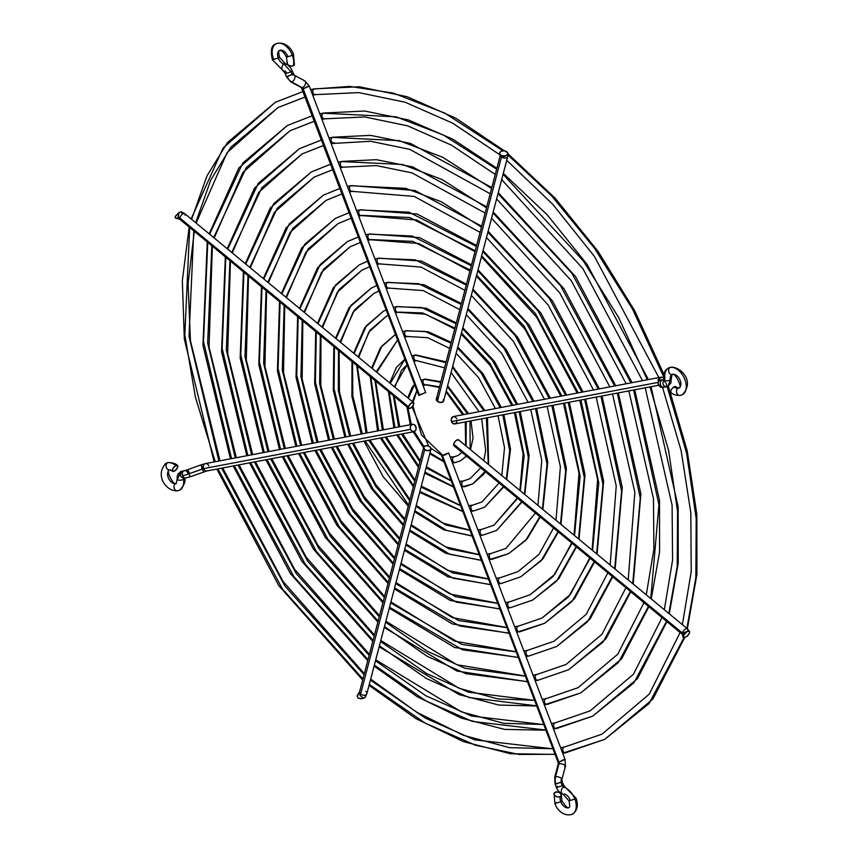 <?xml version="1.0" encoding="UTF-8"?>
<svg xmlns="http://www.w3.org/2000/svg" width="858" height="858" viewBox="0 0 858 858"><rect width="100%" height="100%" fill="white"/><g stroke="black" fill="none" stroke-linecap="round" stroke-linejoin="round"><path stroke-width="1.29" d="M312.72 95.131L316.066 94.455A2.939 2.274 -100.7 0 1 315.562 94.627A2.939 2.274 -100.7 0 1 312.88 92.471A2.939 2.274 -100.7 0 1 314.007 89.017L310.65 89.693L314.007 89.017A2.939 2.274 79.3 0 0 312.88 92.471A2.939 2.274 79.3 0 0 315.562 94.627L312.741 95.195M303.292 91.463L275.343 102.284L303.292 91.463M562.698 753.217L604.751 739.36L566.087 752.616A2.939 2.274 -100.7 0 1 565.572 752.788A2.939 2.274 -100.7 0 1 562.891 750.632A2.939 2.274 -100.7 0 1 564.017 747.179L560.639 747.779L564.017 747.179A2.939 2.274 79.3 0 0 562.891 750.632A2.939 2.274 79.3 0 0 565.572 752.788L604.751 739.36L649.034 703.56L684.158 637.601M553.002 748.841L474.764 739.864L425.182 718.028L370.431 680.062L425.182 718.028L474.764 739.864L553.002 748.841M364.071 674.656L284.963 586.111L221.632 468.157L284.963 586.111L364.071 674.656M218.897 461.025L189.028 336.336L193.769 230.856L189.028 336.336L218.897 461.025M195.667 222.672L210.8 179.933L230.877 147.168L278.035 107.507L230.877 147.168L210.8 179.933L195.667 222.672M666.087 383.194L686.4 451.941L696.203 517.9L695.892 577.509L686.893 628.378L695.827 578.195L696.321 519.487L686.958 454.493L667.352 386.636M663.674 376.759L632.711 309.416L594.412 248.134L551.705 195.978L507.561 154.569L551.705 195.978L594.412 248.134L632.711 309.416L663.674 376.759M502.713 150.676L444.809 113.127L393.264 93.082L349.667 86.411L314.007 89.017L349.667 86.411L393.264 93.082L444.809 113.127L502.713 150.676M560.606 747.693L564.5 747.007A2.939 2.274 79.3 0 0 564.017 747.179A2.939 2.274 -100.7 0 1 564.521 747.007L602.048 734.137L564.017 747.179L602.048 734.137L649.227 694.165L680.115 632.528M684.384 636.904L649.206 703.345L604.751 739.36L652.938 698.98L684.716 637.494M310.628 89.629L314.489 88.846A2.939 2.274 79.3 0 0 314.007 89.017A2.939 2.274 -100.7 0 1 314.511 88.846L359.395 86.755L407.089 96.686L455.888 118.243L504.075 150.622M555.072 754.289L518.918 754.439L475.482 745.227L425.021 723.037L369.294 684.405M362.934 679L282.411 588.91L217.953 468.854M215.219 461.722L195.42 397.243L184.824 334.813L189.693 227.488M191.602 219.316L206.993 175.89L227.402 142.6L275.343 102.284L223.091 148.059L191.119 218.919M305.351 96.911L278.035 107.507L227.134 152.52L196.15 223.069M321.911 119.326L325.257 118.64A2.939 2.274 -100.7 0 1 324.753 118.812A2.939 2.274 -100.7 0 1 322.072 116.656A2.939 2.274 -100.7 0 1 323.187 113.202L319.841 113.878L323.187 113.202A2.939 2.274 79.3 0 0 322.072 116.656A2.939 2.274 79.3 0 0 324.753 118.812L321.932 119.38M312.484 115.68L287.344 125.504L312.484 115.68L287.344 125.504L238.824 168.018L209.17 233.826M553.517 729.032L592.739 716.14L556.896 728.431A2.939 2.274 -100.7 0 1 556.381 728.603A2.939 2.274 -100.7 0 1 553.7 726.447A2.939 2.274 -100.7 0 1 554.826 722.994L551.447 723.594L554.826 722.994A2.939 2.274 79.3 0 0 553.7 726.447A2.939 2.274 79.3 0 0 556.381 728.603M543.8 724.624L471.546 716.012L425.868 695.774L375.493 660.767L425.868 695.774L471.546 716.012L543.8 724.624M369.144 655.351L296.31 573.659L237.977 465.057L296.31 573.659L369.144 655.351M235.242 457.925L207.679 343.093L211.829 245.774L207.679 343.093L235.242 457.925M213.717 237.58L246.332 167.514L290.047 130.727L246.332 167.514L213.717 237.58M553.549 729.118L592.739 716.14L633.923 682.796L666.527 621.31L633.923 682.796L592.739 716.14L637.451 678.667L666.934 621.642M668.843 613.47L677.209 566.473L677.573 511.422L668.618 450.471L649.967 386.904L668.618 450.471L677.573 511.422L677.209 566.473L668.843 613.47M647.286 379.772L618.672 317.557L583.301 260.907L503.067 174.324L583.301 260.907L618.672 317.557L647.286 379.772M496.643 169.176L443.425 135.028L396.074 116.817L323.187 113.202L396.074 116.817L443.425 135.028L496.643 169.176M551.415 723.509L555.308 722.822L590.036 710.917L554.826 722.994L590.036 710.917L633.494 674.195L662.044 617.599M319.82 113.824L323.68 113.031A2.939 2.274 79.3 0 0 323.187 113.202A2.939 2.274 -100.7 0 1 323.702 113.031L364.693 111.036L408.236 119.873L452.81 139.178L496.879 168.254M545.87 730.072L472.275 721.385L425.718 700.782L374.345 665.111M367.996 659.695L293.758 576.458L234.298 465.755M231.563 458.622L203.485 341.581L207.765 242.417M209.652 234.223L242.857 162.945L287.344 125.504M314.554 121.128L290.047 130.727L242.868 172.479L214.2 237.988M331.091 143.511L334.448 142.836A2.939 2.274 -100.7 0 1 333.934 143.007A2.939 2.274 -100.7 0 1 331.252 140.841A2.939 2.274 -100.7 0 1 332.378 137.387L329.032 138.074L332.378 137.387A2.939 2.274 79.3 0 0 331.252 140.841A2.939 2.274 79.3 0 0 333.934 143.007M321.686 139.908L299.345 148.724L321.686 139.908M544.326 704.847L580.737 692.921L547.704 704.246A2.939 2.274 -100.7 0 1 547.2 704.418A2.939 2.274 -100.7 0 1 544.519 702.262A2.939 2.274 -100.7 0 1 545.645 698.809L542.256 699.399L545.645 698.809A2.939 2.274 79.3 0 0 544.519 702.262A2.939 2.274 79.3 0 0 547.2 704.418M534.598 700.396L468.339 692.159L426.565 673.519L380.544 641.473L426.565 673.519L468.339 692.159L534.598 700.396M374.206 636.046L307.668 561.207L254.333 461.958L307.668 561.207L374.206 636.046M251.587 454.826L226.33 349.86L229.912 260.703L226.33 349.86L251.587 454.826M231.767 252.499L261.776 187.859L302.048 153.947L261.776 187.859L231.767 252.499M544.358 704.922L580.737 692.921L618.468 662.451L648.455 606.381L618.468 662.451L580.737 692.921L621.707 658.697L648.862 606.713M650.782 598.562L658.923 504.665L633.622 390.015L658.923 504.665L650.782 598.562M630.952 382.872L571.943 273.359L498.005 193.618L571.943 273.359L630.952 382.872M491.58 188.492L442.739 157.282L399.281 140.658L332.378 137.387L399.281 140.658L442.739 157.282L491.58 188.492M542.224 699.313L546.128 698.637L578.035 687.698L545.645 698.809L578.035 687.698L617.749 654.225L643.972 602.681M536.668 705.855L469.069 697.533L426.415 678.528L379.408 645.817M373.058 640.39L305.116 564.006L250.654 462.655M247.908 455.523L222.136 348.337L225.836 257.346M227.713 249.142L258.301 183.29L299.345 148.724L254.569 187.988L227.231 248.745M323.756 145.356L302.048 153.947L258.612 192.449L232.261 252.896M340.283 167.707L343.629 167.02A2.939 2.274 -100.7 0 1 343.125 167.192A2.939 2.274 -100.7 0 1 340.444 165.026A2.939 2.274 -100.7 0 1 341.57 161.572L338.213 162.259L341.57 161.572A2.939 2.274 79.3 0 0 340.444 165.026A2.939 2.274 79.3 0 0 343.125 167.192L340.304 167.76M330.888 164.135L311.357 171.932L330.888 164.135M535.135 680.651L538.524 680.062A2.939 2.274 -100.7 0 1 538.009 680.233A2.939 2.274 -100.7 0 1 535.328 678.067A2.939 2.274 -100.7 0 1 536.454 674.624L533.065 675.214L536.454 674.624A2.939 2.274 79.3 0 0 535.328 678.067A2.939 2.274 79.3 0 0 538.009 680.233L568.725 669.701L603.013 642.106L630.373 591.452L603.013 642.106L568.725 669.701L538.524 680.062L568.725 669.701L605.962 638.738L630.78 591.784M525.396 676.168L465.133 668.307L427.263 651.265L385.607 622.179L427.263 651.265L465.133 668.307L525.396 676.168M379.268 616.741L319.015 548.755L270.678 458.858L319.015 548.755L379.268 616.741M267.932 451.726L244.98 356.617L247.983 275.632L244.98 356.617L267.932 451.726M249.828 267.406L277.231 208.215L314.06 177.166L277.231 208.215L249.828 267.406M632.732 583.644L640.272 497.897L617.277 393.114L640.272 497.897L632.732 583.644M614.607 385.971L560.596 285.811L492.942 212.913L560.596 285.811L614.607 385.971M486.518 207.797L442.052 179.537L402.499 164.489L341.57 161.572L402.499 164.489L442.052 179.537L486.518 207.797M533.033 675.117L536.936 674.452A2.939 2.274 79.3 0 0 536.454 674.624A2.939 2.274 -100.7 0 1 536.958 674.452L566.033 664.478L536.454 674.624L566.033 664.478L602.005 634.255L625.9 587.751M338.202 162.205L342.052 161.411A2.939 2.274 79.3 0 0 341.57 161.572A2.939 2.274 -100.7 0 1 342.074 161.401L376.34 159.685L412.698 166.945L486.754 206.875M527.466 681.627L465.851 673.68L427.102 656.273L384.47 626.522M378.131 621.085L316.463 551.565L266.999 459.556M264.253 452.423L240.787 355.094L243.919 272.276M245.763 264.049L273.756 203.636L311.357 171.932L270.302 207.947L245.281 263.653M332.958 169.584L314.06 177.166L274.346 212.409L250.311 267.814M349.474 191.892L352.82 191.205A2.939 2.274 -100.7 0 1 352.306 191.377A2.939 2.274 -100.7 0 1 349.624 189.21A2.939 2.274 -100.7 0 1 350.75 185.757L347.404 186.454L350.75 185.757A2.939 2.274 79.3 0 0 349.624 189.21A2.939 2.274 79.3 0 0 352.306 191.377L349.496 191.956M340.1 188.374L323.359 195.152L340.1 188.374M525.943 656.467L529.332 655.877A2.939 2.274 -100.7 0 1 528.828 656.048A2.939 2.274 -100.7 0 1 526.147 653.882A2.939 2.274 -100.7 0 1 527.262 650.439L523.884 651.018L527.262 650.439A2.939 2.274 79.3 0 0 526.147 653.882A2.939 2.274 79.3 0 0 528.828 656.048L556.724 646.482L587.558 621.75L612.29 576.512L587.558 621.75L556.724 646.482L529.332 655.877L556.724 646.482L590.218 618.757L612.687 576.844M516.184 651.93L461.926 644.455L390.669 602.884L461.926 644.455L516.184 651.93M384.33 597.425L330.373 536.314L287.022 455.759L330.373 536.314L384.33 597.425M284.266 448.627L263.642 363.374L266.066 290.572L263.642 363.374L284.266 448.627M267.878 282.314L292.675 228.56L326.061 200.386L292.675 228.56L267.878 282.314M614.682 568.736L621.621 491.141L600.932 396.214L621.621 491.141L614.682 568.736M598.262 389.071L549.249 298.262L487.88 232.207L549.249 298.262L598.262 389.071M481.445 227.102L441.355 201.802L405.716 188.331L350.75 185.757L405.716 188.331L441.355 201.802L481.445 227.102M523.841 650.932L527.756 650.267A2.939 2.274 79.3 0 0 527.262 650.439A2.939 2.274 -100.7 0 1 527.777 650.257L554.021 641.258L527.262 650.439L554.021 641.258L586.261 614.285L607.829 572.822M347.383 186.401L351.233 185.596A2.939 2.274 79.3 0 0 350.75 185.757A2.939 2.274 -100.7 0 1 351.265 185.585L414.929 190.476L481.692 226.19M518.264 657.389L462.644 649.817L389.532 607.228M383.194 601.769L327.82 539.114L283.344 456.456M280.598 449.324L259.438 361.851L262.001 287.205M263.814 278.957L289.2 223.981L323.359 195.152L286.046 227.917L263.331 278.56M342.17 193.822L326.061 200.386L290.09 232.368L268.372 282.722M475.246 250.772L409.652 217.535L362.012 215.39A2.939 2.274 -100.7 0 1 361.497 215.562A2.939 2.274 -100.7 0 1 358.816 213.395A2.939 2.274 -100.7 0 1 359.942 209.942L356.596 210.639L359.942 209.942A2.939 2.274 79.3 0 0 358.816 213.395A2.939 2.274 79.3 0 0 361.497 215.562M349.313 212.623L335.371 218.372L349.313 212.623L335.371 218.372L301.78 247.876L281.392 293.479M516.763 632.271L544.723 623.262L520.141 631.692A2.939 2.274 -100.7 0 1 519.637 631.863A2.939 2.274 -100.7 0 1 516.956 629.697A2.939 2.274 -100.7 0 1 518.082 626.243L514.693 626.823L518.082 626.243A2.939 2.274 79.3 0 0 516.956 629.697A2.939 2.274 79.3 0 0 519.637 631.863M506.971 627.681L458.719 620.591L395.731 583.59L458.719 620.591L506.971 627.681M389.393 578.11L341.731 523.863L303.367 452.659L341.731 523.863L389.393 578.11M300.611 445.527L282.293 370.13L284.159 305.512L282.293 370.13L300.611 445.527M285.939 297.233L308.129 248.906L338.063 223.606L308.129 248.906L285.939 297.233M516.795 632.357L544.723 623.262L572.104 601.404L594.208 561.572L572.104 601.404L544.723 623.262L574.463 598.787L594.594 561.893M596.621 553.828L602.97 484.373L584.588 399.313L602.97 484.373L596.621 553.828M581.917 392.17L537.902 310.714L482.818 251.501L537.902 310.714L581.917 392.17M476.383 246.418L408.923 212.173L359.942 209.942L408.923 212.173L476.383 246.418M589.746 557.893L570.527 594.304L542.02 618.039L518.082 626.243L542.02 618.039L568.629 596.825L590.132 558.215M592.556 550.471L598.777 482.85L580.909 400.01M578.238 392.867L535.338 313.524L481.681 255.845M509.051 633.14L459.448 625.954L394.594 587.934M388.256 582.464L339.178 526.662L299.689 453.356M296.932 446.224L278.099 368.608L280.083 302.145M281.874 293.876L304.654 244.326L335.371 218.372M362.012 215.39L358.665 216.087M338.063 223.606L351.394 218.104L338.063 223.606L305.834 252.338L286.433 297.64M470.173 270.088L412.859 241.377L371.192 239.575A2.939 2.274 -100.7 0 1 370.688 239.747A2.939 2.274 -100.7 0 1 368.007 237.58A2.939 2.274 -100.7 0 1 369.122 234.137L365.787 234.835L369.122 234.137A2.939 2.274 79.3 0 0 368.007 237.58A2.939 2.274 79.3 0 0 370.688 239.747L367.878 240.337M358.526 236.883L347.372 241.591L358.526 236.883L347.372 241.591L317.524 267.846L299.442 308.387M507.571 608.075L510.96 607.507A2.939 2.274 -100.7 0 1 510.446 607.678A2.939 2.274 -100.7 0 1 507.764 605.512A2.939 2.274 -100.7 0 1 508.891 602.059L505.501 602.627L508.891 602.059A2.939 2.274 79.3 0 0 507.764 605.512A2.939 2.274 79.3 0 0 510.446 607.678L532.711 600.042L556.649 581.048L576.104 546.632L556.649 581.048L532.711 600.042L510.96 607.507L532.711 600.042L558.708 578.818L576.479 546.943M497.758 603.41L455.523 596.718L400.793 564.296L455.523 596.718L497.758 603.41M394.466 558.794L353.088 511.411L319.723 449.549L353.088 511.411L394.466 558.794M316.956 442.428L300.954 376.887L302.252 320.452L300.954 376.887L316.956 442.428M303.989 312.14L323.573 269.251L350.075 246.814L323.573 269.251L303.989 312.14M578.56 538.91L584.319 477.616L568.232 402.413L584.319 477.616L578.56 538.91M565.572 395.27L526.544 323.166L477.767 270.796L526.544 323.166L565.572 395.27M471.321 265.744L412.14 236.014L369.122 234.137L412.14 236.014L471.321 265.744M571.653 542.953L554.783 574.334L530.008 594.819L508.891 602.059L530.008 594.819L553.163 576.469L572.039 543.264M505.459 602.541L509.373 601.898A2.939 2.274 79.3 0 0 508.891 602.059A2.939 2.274 -100.7 0 1 509.395 601.887L530.008 594.819M574.506 535.553L580.126 476.093L564.553 403.11M561.893 395.967L523.991 325.976L476.619 275.139M365.765 234.781L369.616 233.966A2.939 2.274 79.3 0 0 369.122 234.137A2.939 2.274 -100.7 0 1 369.637 233.955L419.39 237.559L471.557 264.843M499.828 608.869L456.241 602.091L399.646 568.639M393.318 563.138L350.525 514.221L316.044 450.246M313.277 443.125L296.761 375.364L298.187 317.095M299.935 308.783L320.098 264.672L347.372 241.591M371.192 239.575L367.857 240.283M360.607 242.353L350.075 246.814L321.568 272.297L304.493 312.559M380.384 263.76A2.939 2.274 -100.7 0 1 379.869 263.932A2.939 2.274 -100.7 0 1 377.188 261.765A2.939 2.274 -100.7 0 1 378.314 258.322L374.978 259.03L378.314 258.322A2.939 2.274 79.3 0 0 377.188 261.765A2.939 2.274 79.3 0 0 379.869 263.932L377.07 264.532M367.75 261.175L359.373 264.811L367.75 261.175L359.373 264.811L333.258 287.805L317.492 323.294M498.38 583.88L501.769 583.322A2.939 2.274 -100.7 0 1 501.265 583.494A2.939 2.274 -100.7 0 1 498.584 581.327A2.939 2.274 -100.7 0 1 499.699 577.874L496.31 578.431L499.699 577.874A2.939 2.274 79.3 0 0 498.584 581.327A2.939 2.274 79.3 0 0 501.265 583.494L520.709 576.823L541.183 560.692L558 531.67L541.183 560.692L520.709 576.823L501.769 583.322L520.709 576.823L542.953 558.837L558.354 531.971M488.524 579.107L452.327 572.833L405.845 545.002L452.327 572.833L488.524 579.107M399.528 539.457L364.435 498.97L336.068 446.45L364.435 498.97L399.528 539.457M333.301 439.328L319.616 383.644L320.366 335.414L319.616 383.644L333.301 439.328M322.05 327.059L339.028 289.596L362.076 270.034L339.028 289.596L322.05 327.059M560.51 524.002L565.658 470.849L551.876 405.512L565.658 470.849L560.51 524.002M549.227 398.369L515.197 335.617L472.704 290.09L515.197 335.617L549.227 398.369M466.248 285.071L415.347 259.856L378.314 258.322L415.347 259.856L466.248 285.071M496.267 578.335L500.193 577.713A2.939 2.274 79.3 0 0 499.699 577.874A2.939 2.274 -100.7 0 1 500.214 577.702L518.007 571.6L499.699 577.874L518.007 571.6L539.028 554.354L553.549 528.002M374.957 258.987L378.796 258.151A2.939 2.274 79.3 0 0 378.314 258.322A2.939 2.274 -100.7 0 1 378.828 258.151L421.621 261.1L466.484 284.18M490.604 584.577L453.045 578.206L404.708 549.335M398.391 543.811L361.883 501.769L332.389 447.147M329.622 440.025L315.422 382.121L316.291 332.046M317.986 323.702L335.553 285.017L359.373 264.811M389.564 287.945A2.939 2.274 -100.7 0 1 389.06 288.116A2.939 2.274 -100.7 0 1 386.379 285.961A2.939 2.274 -100.7 0 1 387.505 282.507L384.169 283.237L387.505 282.507A2.939 2.274 79.3 0 0 386.379 285.961A2.939 2.274 79.3 0 0 389.06 288.116M376.994 285.5L371.385 288.031L376.994 285.5L371.385 288.031L348.991 307.775L335.553 338.202M489.189 559.684L508.697 553.603L492.578 559.137A2.939 2.274 -100.7 0 1 492.074 559.309A2.939 2.274 -100.7 0 1 489.392 557.142A2.939 2.274 -100.7 0 1 490.519 553.689L487.119 554.236L490.519 553.689A2.939 2.274 79.3 0 0 489.392 557.142A2.939 2.274 79.3 0 0 492.074 559.309M479.279 554.772L449.131 548.938L410.907 525.707L449.131 548.938L479.279 554.772M404.611 520.12L375.804 486.529L352.424 443.35L375.804 486.529L404.611 520.12M349.646 436.229L338.288 390.401L338.502 350.396L338.288 390.401L349.646 436.229M340.111 341.967L354.472 309.942L374.088 293.254L354.472 309.942L340.111 341.967M489.221 559.781L508.697 553.603L525.718 540.336L539.864 516.698L525.718 540.336L508.697 553.603L527.187 538.856L540.208 516.977M542.449 509.084L547.007 464.081L535.531 408.623L547.007 464.081L542.449 509.084M532.882 401.469L503.85 348.069L467.642 309.384L503.85 348.069L532.882 401.469M461.175 304.408L418.565 283.698L387.505 282.507L418.565 283.698L461.175 304.408M487.076 554.129L491.001 553.517L505.995 548.38L490.519 553.689L505.995 548.38L535.435 513.041M481.359 560.253L449.849 554.322L409.77 530.04M403.464 524.474L373.241 489.328L348.745 444.047M345.967 436.926L334.084 388.878L334.427 347.018M336.046 338.62L350.997 305.362L371.385 288.031M454.954 328.131L422.501 312.913L398.756 312.13A2.939 2.274 -100.7 0 1 398.251 312.301A2.939 2.274 -100.7 0 1 395.57 310.146A2.939 2.274 -100.7 0 1 396.686 306.692L393.361 307.443L396.686 306.692A2.939 2.274 79.3 0 0 395.57 310.146A2.939 2.274 79.3 0 0 398.251 312.301L395.452 312.923M386.261 309.888L383.387 311.25L386.261 309.888L383.387 311.25L364.736 327.735L353.603 353.121M479.987 535.478L483.397 534.942A2.939 2.274 -100.7 0 1 482.882 535.113A2.939 2.274 -100.7 0 1 480.201 532.957A2.939 2.274 -100.7 0 1 481.327 529.504L477.917 530.029L481.327 529.504A2.939 2.274 79.3 0 0 480.201 532.957A2.939 2.274 79.3 0 0 482.882 535.113L496.696 530.383L521.707 501.694L496.696 530.383L483.397 534.942L496.696 530.383L522.018 501.962M470.012 530.373L445.946 525.021L415.969 506.402L445.946 525.021L470.012 530.373M409.684 500.75L368.79 440.251L409.684 500.75M365.991 433.129L356.681 365.401L365.991 433.129M358.172 356.885L369.927 330.287L386.089 316.473L369.927 330.287L358.172 356.885M524.388 494.165L528.346 457.314L519.165 411.722L528.346 457.314L524.388 494.165M516.537 404.568L492.492 360.521L462.58 328.678L492.492 360.521L516.537 404.568M456.102 323.766L421.771 307.55L396.686 306.692L421.771 307.55L456.102 323.766M517.288 498.048L493.994 525.16L481.327 529.504L493.994 525.16L517.61 498.316M477.874 529.912L481.81 529.332A2.939 2.274 79.3 0 0 481.327 529.504A2.939 2.274 -100.7 0 1 481.842 529.332L493.994 525.16M520.323 490.808L524.141 455.791L515.486 412.419M512.859 405.266L489.939 363.331L461.443 333.022M393.35 307.4L397.179 306.521A2.939 2.274 79.3 0 0 396.686 306.692A2.939 2.274 -100.7 0 1 397.2 306.521L426.072 308.204L456.327 322.919M472.104 535.864L446.664 530.405L414.832 510.746M408.537 505.105L365.111 440.948M362.312 433.826L352.756 395.624L352.584 362.022M354.107 353.528L366.452 325.708L383.387 311.25M407.947 336.315A2.939 2.274 -100.7 0 1 407.432 336.486A2.939 2.274 -100.7 0 1 404.751 334.33A2.939 2.274 -100.7 0 1 405.877 330.877L402.563 331.649L405.877 330.877A2.939 2.274 79.3 0 0 404.751 334.33A2.939 2.274 79.3 0 0 407.432 336.486L404.644 337.14M395.559 334.384L380.469 347.704L371.664 368.028M470.795 511.261L474.206 510.757A2.939 2.274 -100.7 0 1 473.702 510.928A2.939 2.274 -100.7 0 1 471.021 508.773A2.939 2.274 -100.7 0 1 472.136 505.319L468.725 505.812L472.136 505.319A2.939 2.274 79.3 0 0 471.021 508.773A2.939 2.274 79.3 0 0 473.702 510.928L484.684 507.164L503.485 486.647L484.684 507.164L474.206 510.757L484.684 507.164L503.764 486.883M460.692 505.834L421.031 487.108L460.692 505.834M414.779 481.338L385.156 437.14L414.779 481.338M382.336 430.03L374.925 380.469L382.336 430.03M376.244 371.814L397.662 339.918L376.244 371.814M506.327 479.247L509.673 450.547L502.799 414.822L509.673 450.547L506.327 479.247M500.193 407.668L481.145 372.983L457.518 347.983L481.145 372.983L500.193 407.668M451.008 343.168L424.978 331.402L405.877 330.877L424.978 331.402L451.008 343.168M468.672 505.684L472.629 505.147A2.939 2.274 79.3 0 0 472.136 505.319A2.939 2.274 -100.7 0 1 472.651 505.147L481.992 501.941L472.136 505.319L481.992 501.941L499.077 483.011M402.552 331.617L406.36 330.705A2.939 2.274 79.3 0 0 405.877 330.877A2.939 2.274 -100.7 0 1 406.381 330.705L428.292 331.767L451.233 342.342M462.794 511.368L419.894 491.452M413.631 485.714L381.478 437.837M378.657 430.727L370.817 377.08M372.168 368.457L381.896 346.053L395.399 334.47M417.127 360.499A2.939 2.274 -100.7 0 1 416.623 360.682A2.939 2.274 -100.7 0 1 413.942 358.515A2.939 2.274 -100.7 0 1 415.068 355.062L411.776 355.888L415.068 355.062A2.939 2.274 79.3 0 0 413.942 358.515A2.939 2.274 79.3 0 0 416.623 360.682M461.583 487.022L472.683 483.944L465.025 486.572A2.939 2.274 -100.7 0 1 464.51 486.743A2.939 2.274 -100.7 0 1 461.829 484.588A2.939 2.274 -100.7 0 1 462.955 481.134L459.513 481.563L462.955 481.134A2.939 2.274 79.3 0 0 461.829 484.588A2.939 2.274 79.3 0 0 464.51 486.743M451.265 481.006L426.094 467.803L451.265 481.006M419.884 461.84L401.555 434.03L419.884 461.84M398.68 426.93L393.329 395.667L398.68 426.93M394.315 386.744L407.1 364.747L394.315 386.744M461.636 487.151L472.683 483.944L485.124 471.492L472.683 483.944L483.633 474.313L485.349 471.675M488.245 464.317L486.411 417.932L488.245 464.317M483.848 410.767L452.456 367.278L483.848 410.767M445.903 362.634L415.068 355.062L445.903 362.634M459.448 481.413L463.438 480.963L469.98 478.721L462.955 481.134L469.98 478.721L480.748 467.867M453.399 486.636L424.957 472.147M418.736 466.248L397.865 434.727M395.002 427.627L389.167 392.235M390.251 383.376L404.955 359.116L396.46 367.321L389.725 382.947M439.564 386.829L426.319 384.695A2.939 2.274 -100.7 0 1 425.815 384.867A2.939 2.274 -100.7 0 1 423.133 382.7A2.939 2.274 -100.7 0 1 424.249 379.247L420.999 380.191L424.249 379.247A2.939 2.274 79.3 0 0 423.133 382.7A2.939 2.274 79.3 0 0 425.815 384.867L423.091 385.682M452.359 462.73L455.834 462.387A2.939 2.274 -100.7 0 1 455.319 462.559A2.939 2.274 -100.7 0 1 452.638 460.403A2.939 2.274 -100.7 0 1 453.764 456.949L450.268 457.239L453.764 456.949A2.939 2.274 79.3 0 0 452.638 460.403A2.939 2.274 79.3 0 0 455.319 462.559L460.682 460.725L466.409 456.027L460.682 460.725L455.834 462.387L460.682 460.725L466.505 456.113M441.838 455.384L430.973 448.337L441.838 455.384M428.668 446.117L412.033 406.939L428.668 446.117M412.43 401.705L416.891 390.529L412.43 401.705M470.141 449.367L469.98 421.053L470.141 449.367M467.492 413.878L447.393 386.583L467.492 413.878M440.744 382.325L424.249 379.247L440.744 382.325M461.969 452.37L457.979 455.501L453.764 456.949L457.979 455.501L462.054 452.434M450.182 457.003L454.247 456.778A2.939 2.274 79.3 0 0 453.764 456.949A2.939 2.274 -100.7 0 1 454.279 456.778L457.979 455.501M466.066 445.999L466.269 421.761M463.813 414.575L446.257 390.926M420.999 380.18L424.742 379.075A2.939 2.274 79.3 0 0 424.249 379.247A2.939 2.274 -100.7 0 1 424.764 379.075L440.915 381.671M443.736 461.218L430.019 452.842M424.002 446.686L414.285 431.585M411.357 424.517L407.893 407.7M408.344 398.326L414.618 384.545M286.497 57.132L287.666 56.253A7.518 4.665 -117.3 0 0 279.676 50.386A7.518 4.665 -117.3 0 0 278.26 58.033L272.404 59.803C270.238 50.407 271.45 45.077 276.061 43.79C285.156 40.658 292.17 49.41 293.522 54.472L292.364 55.362A15.026 9.32 62.7 0 1 293.339 65.712A3.754 2.424 14.7 0 0 294.38 64.522L293.522 54.472L292.364 55.362A15.026 9.32 -117.3 0 0 276.383 43.629A15.026 9.32 62.7 0 1 292.364 55.362L286.497 57.132L292.364 55.362A15.026 9.32 -117.3 0 1 293.339 65.712L291.452 66.109L288.685 65.315L287.333 63.996L287.344 62.108M286.4 76.684L293.318 73.906L287.237 76.652A9.642 7.432 79.3 0 0 291.602 81.939A3.754 2.027 -61.7 0 0 294.626 78.807A3.754 2.027 -61.7 0 0 294.315 75.225A3.754 2.027 118.3 0 1 294.637 78.786A3.754 2.027 118.3 0 1 291.602 81.939L302.209 87.655A3.754 2.027 118.3 0 1 301.33 87.537M308.408 86.111L303.164 88.824A2.124 1.641 79.3 0 0 302.209 87.655A3.754 2.027 -61.7 0 0 305.234 84.502A3.754 2.027 -61.7 0 0 304.912 80.931A3.754 2.027 118.3 0 1 305.234 84.513A3.754 2.027 118.3 0 1 302.209 87.655A2.124 1.641 -100.7 0 1 303.164 88.824L419.562 395.238L425.504 392.46M283.119 70.924A3.754 2.585 -75.7 0 1 281.874 67.492A3.754 2.585 -75.7 0 1 283.987 64.018A7.518 4.665 62.7 0 1 278.26 58.033L279.429 57.154L278.26 58.033A7.518 4.665 -117.3 0 0 283.987 64.018A3.754 2.585 -75.7 0 1 285.435 63.824L279.429 57.143C278.539 52.52 278.571 50.3 279.515 50.461C281.66 50.225 283.987 52.445 286.497 57.143L287.108 62.613A3.754 2.424 14.7 0 0 289.049 65.519A3.754 2.424 14.7 0 0 293.339 65.712L294.433 64.125M283.515 71.085L272.404 59.813L273.563 58.923A15.026 9.32 62.7 0 1 276.383 43.629M285.542 63.846L287.988 65.015L290.98 68.254L292.181 70.817L291.034 71.761C286.325 73.563 284.717 73.756 286.218 72.34L285.006 70.903A3.754 2.585 -75.7 0 1 283.558 71.096A3.754 2.585 -75.7 0 1 281.842 67.825A3.754 2.585 -75.7 0 1 283.987 64.018L291.034 71.761L292.213 74.85L291.034 71.761C286.325 73.563 284.717 73.756 286.218 72.34L285.081 73.284L286.347 76.63L290.744 81.832A3.754 2.027 118.3 0 0 291.602 81.939A9.642 7.432 -100.7 0 1 287.237 76.652L286.347 76.63M272.404 59.803L278.26 58.033A7.518 4.665 62.7 0 1 279.676 50.386M293.436 75.107A3.754 2.027 118.3 0 1 294.305 75.214L292.17 70.806L291.034 71.761L283.987 64.018A3.754 2.585 -75.7 0 1 285.875 63.996M290.723 81.821A3.754 2.027 -61.7 0 0 291.602 81.939L302.209 87.655A3.754 2.027 -61.7 0 1 301.34 87.548L418.672 395.216L419.562 395.238L303.164 88.824L309.298 86.132L425.697 392.546L418.704 395.259M304.043 80.824A3.754 2.027 118.3 0 1 304.922 80.942L294.305 75.214M168.307 462.537A3.754 2.896 79.3 0 0 167.653 462.762A15.026 9.32 62.7 0 1 175.847 465.572A3.754 1.673 -50.4 0 1 177.499 465.433A3.754 1.673 -50.4 0 1 177.252 468.168A3.754 1.673 -50.4 0 1 174.399 471.117A3.754 1.673 -50.4 0 1 172.737 471.246A3.754 1.673 -50.4 0 1 172.994 468.511A3.754 1.673 -50.4 0 1 175.847 465.572A15.026 9.32 -117.3 0 0 167.653 462.762A3.754 2.896 -100.7 0 1 168.307 462.537M184.567 470.634A3.754 2.896 79.3 0 0 183.891 470.86A3.754 2.896 79.3 0 0 182.593 475.686A9.642 1.373 -20.8 0 0 188.824 473.863L187.73 469.691L189.2 472.586M206.832 470.967A3.754 2.896 -100.7 0 1 203.561 468.618L202.188 469.026L203.657 471.911L202.188 469.026L201.104 464.843L202.574 467.739M175.579 483.622A3.754 2.896 -100.7 0 1 176.233 483.397A3.754 2.896 79.3 0 0 175.579 483.622A7.518 4.665 -117.3 0 0 176.426 483.322A7.518 4.665 62.7 0 1 175.579 483.622A3.754 2.896 79.3 0 0 174.142 488.03A3.754 2.896 79.3 0 0 177.574 490.787A3.754 2.896 -100.7 0 1 174.142 488.03A3.754 2.896 -100.7 0 1 175.579 483.622A7.518 4.665 62.7 0 1 168.629 478.464A7.518 4.665 62.7 0 1 169.165 470.184A7.518 4.665 -117.3 0 0 168.629 478.464A7.518 4.665 -117.3 0 0 175.579 483.622M165.39 463.706A15.026 9.32 62.7 0 1 167.653 462.762A15.026 9.32 -117.3 0 0 165.39 463.706M184.599 478.281A3.754 1.426 171.5 0 1 183.526 479.365A15.026 9.32 62.7 0 1 179.901 489.982A15.026 9.32 62.7 0 1 178.217 490.572A15.026 9.32 -117.3 0 0 179.901 489.982A15.026 9.32 -117.3 0 0 183.526 479.365A3.754 1.426 171.5 0 1 179.762 480.201A3.754 1.426 171.5 0 1 177.209 479.397M185.639 478.067A3.754 2.896 -100.7 0 1 182.593 475.686A3.754 2.896 -100.7 0 1 183.891 470.86L181.799 471.256C179.504 475.193 180.309 477.531 184.234 478.249L183.526 479.365A3.754 1.426 171.5 0 1 179.537 480.201A3.754 1.426 171.5 0 1 177.156 479.225A3.754 1.426 171.5 0 1 178.228 478.013L180.448 471.643L181.799 471.256C179.504 475.193 180.309 477.531 184.234 478.249L183.891 478.324M178.217 490.572A3.754 2.896 -100.7 0 1 177.574 490.787M170.302 469.712A3.754 2.896 -100.7 0 1 169.648 469.927A3.754 2.896 -100.7 0 1 166.227 467.17A3.754 2.896 -100.7 0 1 167.653 462.762A3.754 2.896 79.3 0 0 166.227 467.17A3.754 2.896 79.3 0 0 169.648 469.927L172.726 471.246M190.283 476.758L188.824 473.863L202.188 469.026L201.104 464.843L187.73 469.691L188.824 473.863L203.561 468.618L410.617 429.343A3.754 2.896 -100.7 0 1 412.537 424.302A3.754 2.896 -100.7 0 1 415.862 426.641A3.754 2.896 -100.7 0 1 413.942 431.681A3.754 2.896 -100.7 0 1 410.617 429.343L203.561 468.618A3.754 2.896 79.3 0 0 206.885 470.956L190.294 476.758L188.824 473.863A9.642 1.373 159.2 0 1 182.593 475.686A3.754 2.896 79.3 0 0 185.854 478.035M412.537 424.302L205.48 463.577A3.754 2.896 79.3 0 0 203.561 468.618A3.754 2.896 -100.7 0 1 205.534 463.567A3.754 2.896 -100.7 0 1 208.805 465.915M174.399 471.117L177.263 468.157L177.488 465.422L175.322 465.883L172.984 468.532L172.544 471.01L174.399 471.117M180.448 471.643L182.475 471.031L178.303 473.53L177.166 476.437L177.156 479.214M184.599 478.185A3.754 1.426 171.5 0 1 183.526 479.365L184.234 478.249M187.73 469.691L183.891 470.86A3.754 2.896 -100.7 0 1 184.781 470.613A3.754 2.896 -100.7 0 1 187.827 472.983M410.617 429.343L410.328 427.187L411.432 424.839L413.599 424.345L415.154 425.407L416.151 428.796L415.047 431.134L412.323 431.402L410.617 429.343M562.902 794.154L560.446 792.985L557.453 789.746L556.263 787.183L557.4 786.239C555.898 787.655 557.507 787.462 562.215 785.66L563.427 787.097A3.754 2.585 104.3 0 1 564.875 786.904L576.04 798.187L574.871 799.077L576.04 798.197C578.614 805.265 577.391 810.606 572.383 814.21C563.277 817.342 556.274 808.59 554.911 803.528L560.778 801.747A7.518 4.665 62.7 0 1 560.285 796.578A3.754 2.424 -165.3 0 1 555.995 796.374A3.754 2.424 -165.3 0 1 554.053 793.478A3.754 2.424 -165.3 0 1 555.094 792.288A3.754 2.424 -165.3 0 1 559.384 792.481A3.754 2.424 -165.3 0 1 561.325 795.387A3.754 2.424 -165.3 0 1 560.285 796.578A7.518 4.665 -117.3 0 0 560.778 801.747L561.947 800.868L560.778 801.747A7.518 4.665 -117.3 0 0 568.768 807.614A7.518 4.665 62.7 0 1 560.778 801.747L554.911 803.528L556.081 802.638M556.263 787.194L555.062 784.04L555.963 784.062A9.642 7.432 -100.7 0 1 555.534 776.737A3.754 1.266 -165 0 0 554.686 777.262A3.754 1.266 15 0 1 555.534 776.737L559.019 763.727A3.754 1.266 15 0 1 563.213 764.36A3.754 1.266 15 0 1 565.443 766.205A3.754 1.266 15 0 1 564.596 766.73M564.167 759.405L558.933 762.119A2.124 1.641 -100.7 0 1 559.019 763.727L555.534 776.737A3.754 1.266 15 0 1 559.716 777.359A3.754 1.266 15 0 1 561.947 779.214A3.754 1.266 15 0 1 561.1 779.74A2.124 1.641 79.3 0 0 561.196 781.348L562.044 781.316L560.928 782.26L555.115 784.094M574.871 799.077A15.026 9.32 62.7 0 1 572.05 814.371A15.026 9.32 -117.3 0 0 574.871 799.077A15.026 9.32 -117.3 0 0 563.427 787.097A15.026 9.32 62.7 0 1 574.871 799.077L569.004 800.846L574.871 799.077M570.173 799.967A7.518 4.665 -117.3 0 0 564.457 793.982A3.754 2.585 104.3 0 1 562.558 794.004A3.754 2.585 104.3 0 1 561.314 790.572A3.754 2.585 104.3 0 1 563.427 787.097A3.754 2.585 104.3 0 0 561.282 790.904A3.754 2.585 104.3 0 0 562.998 794.176L569.015 800.857L570.173 799.967M557.4 786.239C555.898 787.655 557.507 787.462 562.215 785.66L560.928 782.26L562.087 781.37L561.947 779.214A3.754 1.266 -165 0 0 559.716 777.359A3.754 1.266 -165 0 0 555.534 776.737A9.642 7.432 79.3 0 0 555.963 784.062L560.928 782.26L562.215 785.66L563.363 784.716L564.972 786.936M559.019 763.727A3.754 1.266 -165 0 0 558.183 764.253A3.754 1.266 15 0 1 559.019 763.727A2.124 1.641 79.3 0 0 558.933 762.119L442.535 455.705L441.634 455.684L448.67 453.013L442.535 455.705L558.933 762.119L565.057 759.427L565.443 766.205A3.754 1.266 -165 0 0 563.213 764.36A3.754 1.266 -165 0 0 559.019 763.727M555.062 784.04L554.686 777.262L558.183 764.253L558.032 762.097L558.933 762.119L558.032 762.097L441.634 455.684L448.637 452.97L445.656 454.729L441.666 455.716M560.285 796.578L561.379 794.991L559.748 792.685L556.992 791.891L554.289 792.964L554.279 794.862L555.63 796.181L558.397 796.964L560.285 796.578M565.315 787.076A3.754 2.585 104.3 0 0 563.427 787.097L562.215 785.66L563.363 784.716L562.087 781.37M678.142 388.288A3.754 2.896 -100.7 0 1 678.785 388.073A3.754 2.896 79.3 0 0 678.142 388.288A3.754 2.896 79.3 0 0 676.705 392.696A3.754 2.896 79.3 0 0 680.126 395.463A3.754 2.896 -100.7 0 1 676.705 392.696A3.754 2.896 -100.7 0 1 678.142 388.288A7.518 4.665 62.7 0 1 674.045 386.883A7.518 4.665 -117.3 0 0 678.142 388.288M675.696 386.754A3.754 1.673 129.6 0 0 674.045 386.883A3.754 1.673 129.6 0 0 671.181 389.832A3.754 1.673 129.6 0 0 670.935 392.567L670.892 390.444L672.468 388.106L674.538 386.668L676.018 387.344M664.553 387.14A3.754 2.896 -100.7 0 1 663.878 387.366A3.754 2.896 -100.7 0 1 660.606 385.017A9.642 1.373 159.2 0 1 658.322 384.974A9.642 1.373 159.2 0 1 658.322 384.813A3.754 3.7 16.5 0 1 662.708 379.944A3.754 3.7 -163.5 0 0 658.225 382.475L658.955 380.019A3.754 3.7 16.5 0 1 663.652 377.563A3.754 3.7 -163.5 0 0 658.955 380.019M660.51 377.263A3.754 2.896 79.3 0 0 658.397 381.896A3.754 2.896 -100.7 0 1 660.456 377.273L663.652 377.338M663.845 379.869C662.955 374.142 664.542 370.184 668.596 367.985L670.838 367.213A3.754 2.896 79.3 0 0 670.216 367.428A15.026 9.32 62.7 0 1 684.116 377.734A15.026 9.32 62.7 0 1 683.054 394.294A15.026 9.32 62.7 0 1 680.78 395.238A15.026 9.32 -117.3 0 0 683.054 394.294A15.026 9.32 -117.3 0 0 684.116 377.734A15.026 9.32 -117.3 0 0 670.216 367.428A3.754 2.896 -100.7 0 1 670.87 367.213C679.868 366.334 695.548 380.855 682.4 394.691L680.158 395.452C675.772 395.334 672.693 394.358 670.924 392.556M679.279 387.816A7.518 4.665 -117.3 0 0 679.804 379.536A7.518 4.665 -117.3 0 0 672.854 374.378A3.754 2.896 -100.7 0 1 672.211 374.603A3.754 2.896 -100.7 0 1 668.779 371.836A3.754 2.896 -100.7 0 1 670.216 367.428A15.026 9.32 -117.3 0 0 668.532 368.018A15.026 9.32 62.7 0 1 670.216 367.428A3.754 2.896 79.3 0 0 668.779 371.836A3.754 2.896 79.3 0 0 672.211 374.603M668.532 368.018A15.026 9.32 62.7 0 0 664.918 378.635A3.754 1.426 -8.5 0 0 663.888 380.019A3.754 1.426 -8.5 0 0 666.441 380.823A3.754 1.426 -8.5 0 0 670.205 379.987A3.754 1.426 -8.5 0 0 671.278 378.775L672.05 374.656A7.518 4.665 -117.3 0 0 670.205 379.987L667.985 386.357L670.205 379.987A7.518 4.665 62.7 0 1 672.018 374.678A7.518 4.665 62.7 0 1 672.146 374.614M665.969 386.969L666.645 386.744C662.719 386.014 661.904 383.687 664.21 379.751C661.904 383.687 662.719 386.014 666.645 386.744L660.832 387.323L658.322 384.963A9.642 1.373 -20.8 0 0 660.606 385.017A3.754 2.896 79.3 0 0 663.663 387.387M662.805 379.933A3.754 2.896 79.3 0 0 661.904 380.191L664.21 379.751L661.904 380.191A3.754 2.896 79.3 0 0 660.606 385.017A3.754 2.896 -100.7 0 1 661.904 380.191A3.754 2.896 -100.7 0 1 662.58 379.965M664.553 379.676L663.845 380.426L663.845 379.847A3.754 1.426 -8.5 0 0 666.226 380.823A3.754 1.426 -8.5 0 0 670.205 379.987A3.754 1.426 -8.5 0 0 671.224 378.603M660.456 377.273L453.399 416.548A3.754 2.896 79.3 0 0 451.48 421.589L658.258 382.368L451.48 421.589A3.754 2.896 79.3 0 0 454.794 423.927L658.461 385.296M658.322 384.813A9.642 1.373 -20.8 0 0 658.322 384.974L658.225 382.464M680.78 395.238A3.754 2.896 -100.7 0 1 680.126 395.463M453.314 416.57L451.308 418.736L451.48 421.589L453.174 423.659L455.898 423.38M456.317 422.93L457.003 421.042M456.713 418.886L456.402 418.232M456.006 417.653L453.882 416.505M179.987 219.466A3.754 1.673 -50.4 0 1 179.772 217.932A2.124 1.373 14.7 0 0 178.292 217.299L177.595 217.964M408.483 406.831A3.754 1.673 -50.4 0 1 410.8 403.41A3.754 1.673 -50.4 0 1 413.492 402.584A3.754 1.673 -50.4 0 1 413.717 404.118A3.754 1.673 -50.4 0 1 411.4 407.55A3.754 1.673 -50.4 0 1 408.708 408.376A3.754 1.673 -50.4 0 1 408.483 406.831L179.772 217.932L408.483 406.831L410.767 403.432L413.47 402.563L413.524 404.686L411.432 407.518L409.041 408.537L408.483 406.831M413.492 402.584L184.781 213.685A3.754 1.673 129.6 0 0 182.078 214.511A3.754 1.673 129.6 0 0 179.772 217.932A3.754 1.673 -50.4 0 1 182.089 214.5A3.754 1.673 -50.4 0 1 184.792 213.696A3.754 1.673 -50.4 0 1 185.006 215.229M181.907 212.248L181.306 211.744L179.032 212.494L178.292 217.299A2.124 1.373 -165.3 0 1 179.772 217.932A3.754 1.673 129.6 0 0 179.998 219.476L177.745 218.543L179.032 212.494L175.182 216.827L175.204 217.782L176.587 218.254L175.204 217.782L175.418 216.205L179.032 212.494L181.306 211.744L181.885 213.363M365.851 691.323A3.754 2.424 -165.3 0 1 366.881 693.586A3.754 2.424 -165.3 0 1 364.382 695.195A3.754 2.424 -165.3 0 1 360.617 694.025A2.124 0.944 -50.4 0 1 359.899 695.355L363.577 698.315L365.24 697.2L365.476 695.506M424.721 449.581A3.754 2.424 -165.3 0 1 423.713 447.275A3.754 2.424 -165.3 0 1 426.233 445.71A3.754 2.424 -165.3 0 1 429.965 446.879A3.754 2.424 -165.3 0 1 430.973 449.184A3.754 2.424 -165.3 0 1 428.453 450.761A3.754 2.424 -165.3 0 1 424.721 449.581L360.617 694.025L424.721 449.581L423.734 447.2L425.311 445.87L428.078 445.913L430.416 447.318L430.952 449.26L428.045 450.772L424.721 449.581M423.713 447.275L359.599 691.72A3.754 2.424 14.7 0 0 360.617 694.025A3.754 2.424 -165.3 0 1 359.588 691.763M364.8 697.651L362.258 698.669L358.515 698.23L357.078 696.267L358.451 694.09L357.142 695.763L357.893 697.822L360.789 698.766L363.577 698.315L359.899 695.355A2.124 0.944 129.6 0 0 360.617 694.025A3.754 2.424 14.7 0 0 364.35 695.195A3.754 2.424 14.7 0 0 366.87 693.629L365.336 697.061M358.451 694.09L359.727 693.457M689.028 631.07L689.639 631.595L688.545 631.059L686.743 631.81L689.028 631.07L689.628 632.7L687.859 635.542L685.306 637.29L683.472 637.558L682.925 636.175L686.743 631.81A3.754 2.831 -179.6 0 0 682.936 634.083A3.754 2.831 0.4 0 1 686.743 631.81L683.976 634.266L682.936 637.119L682.925 636.175M458.933 440.444L458.601 439.832A3.754 1.673 129.6 0 0 455.93 440.68A3.754 1.673 129.6 0 0 453.614 444.101L682.335 633A3.754 1.673 -50.4 0 1 684.652 629.579A3.754 1.673 -50.4 0 1 687.344 628.753A3.754 1.673 129.6 0 0 684.652 629.568A3.754 1.673 129.6 0 0 682.335 633A2.124 1.373 -165.3 0 1 682.936 634.083A2.124 1.373 14.7 0 0 682.335 633L453.614 444.101A3.754 1.673 129.6 0 0 453.839 445.645L682.56 634.545A3.754 1.673 -50.4 0 1 682.335 633A3.754 1.673 129.6 0 0 682.55 634.534L682.85 636.657M682.861 634.652A3.754 2.831 0.4 0 1 682.936 634.083A3.754 2.831 -179.6 0 0 682.861 634.62M689.596 631.499L687.344 628.753A3.754 1.673 -50.4 0 1 687.569 630.298M668.339 386.164L687.204 450.815L696.846 514.339L696.9 574.399L687.344 628.753L458.622 439.854L456.435 440.293L454.461 442.342L453.539 445.066L454.558 445.828M682.936 637.119L684.309 637.58L687.215 636.132L689.371 633.408L689.639 631.595M507.786 152.863L504.525 150.676L500.761 151.469L503.646 150.6L506.917 151.705L507.829 154.054L505.877 155.695A3.754 3.368 126.9 0 1 501.34 156.027A3.754 3.368 -53.1 0 0 505.877 155.695L503.099 156.135L500.214 155.18L499.453 153.132L500.761 151.469L499.388 153.636L501.565 155.877L505.877 155.695L507.55 154.579L507.786 152.863L507.829 154.054M500.461 154.601L436.357 399.045A3.754 2.424 14.7 0 0 437.376 401.351L501.48 156.907A3.754 2.424 -165.3 0 1 500.45 155.362A3.754 2.424 14.7 0 0 501.48 156.907A2.124 0.944 129.6 0 0 501.372 156.059A2.124 0.944 -50.4 0 1 501.48 156.907L437.376 401.351A3.754 2.424 14.7 0 0 441.109 402.52A3.754 2.424 14.7 0 0 443.629 400.954L507.732 156.51A3.754 2.424 -165.3 0 1 505.212 158.076A3.754 2.424 -165.3 0 1 501.48 156.907A3.754 2.424 14.7 0 0 505.244 158.076A3.754 2.424 14.7 0 0 507.743 156.467M501.447 156.113L500.214 155.18M436.593 398.53L436.915 400.911L439.972 402.466L443.05 401.834L443.404 399.571M437.955 397.629L436.936 398.155M305.373 96.954L278.035 107.507M189.178 227.07L182.336 280.641L184.32 338.974L214.125 461.936M216.859 469.069L278.85 585.714L362.677 679.997M369.037 685.37L415.851 718.586L463.524 741.644L510.478 753.742L555.115 754.396M562.73 753.303L565.594 752.788M315.583 94.627L358.826 92.61L405.051 102.209L452.606 123.144L499.764 154.719M506.735 160.328L552.756 204.29L594.487 256.521L658.858 377.574M662.58 387.526L681.155 450.74L690.829 512.859L691.226 571.557L682.378 624.645M663.963 374.453L634.684 310.725L597.951 251.222L555.169 198.209L507.968 153.743M275.343 102.284L303.271 91.431M194.283 231.285L188.106 283.644L190.422 340.658L219.991 460.821M222.737 467.953L283.086 581.499L364.339 673.659M370.688 679.086L416.741 712.258L463.567 735.37L509.502 747.65L552.96 748.723M314.575 121.171L290.047 130.727M207.25 241.988L202.938 345.366L230.47 458.837M233.204 465.969L290.433 573.594L367.739 660.703M374.099 666.076L417.288 696.75L461.293 718.103L504.654 729.397L545.913 730.19M324.774 118.812L364.779 116.945L407.561 125.836L451.598 145.227L495.259 174.453M501.673 179.622L582.904 268.64L642.513 380.673M645.205 387.816L672.093 505.105L672.586 560.07L664.328 609.738M669.294 613.845L678.249 562.966L678.131 506.713L651.061 386.701M648.391 379.558L587.14 264.446L547.307 214.908L503.314 173.37M212.366 246.214L209.041 347.061L236.336 457.722M239.082 464.854L294.669 569.38L369.401 654.354M375.74 659.791L461.325 711.829L503.678 723.305L543.758 724.506M490.197 193.758L409.781 149.367L370.592 141.27L331.124 143.576M323.766 145.388L302.048 153.947M225.311 256.907L221.557 351.759L246.814 455.737M249.549 462.87L302.016 561.475L372.801 641.398M379.161 646.782L459.062 694.572L498.83 705.051L536.711 705.973M496.61 198.917L571.331 280.781L626.168 383.773M628.86 390.916L653.474 498.723L653.893 549.206L646.267 594.83M651.233 598.927L659.555 552.102L659.512 500.321L634.716 389.8M632.046 382.657L575.557 276.566L498.251 192.664M491.816 187.57L410.467 143.404L370.517 135.36L332.861 137.216L329.011 138.009M299.345 148.724L321.675 139.875M230.437 261.143L227.66 353.453L252.681 454.622M255.427 461.743L306.252 557.26L374.463 635.038M380.802 640.497L459.084 688.277L497.844 698.948L534.555 700.278M332.979 169.616L314.06 177.166M243.382 271.836L240.176 358.151L263.159 452.638M265.894 459.759L313.599 549.356L377.863 622.093M384.212 627.488L456.831 671.031L527.509 681.745M535.167 680.737L538.03 680.233M343.146 167.181L376.426 165.594L412.033 172.898L485.135 213.063M491.548 218.211L559.738 292.878L609.824 386.872M612.515 394.015L634.856 492.32L628.217 579.922M633.183 584.019L640.894 493.929L618.371 392.9M615.701 385.757L563.974 288.685L493.189 211.958M311.357 171.932L330.877 164.103M248.53 276.083L246.289 359.845L269.026 451.522M271.782 458.644L317.835 545.13L379.536 615.733M385.864 621.203L456.853 664.736L525.343 676.04M342.181 193.854L326.061 200.386M261.465 286.765L258.794 364.543L279.504 449.538M282.239 456.66L325.182 537.226L382.925 602.788M389.275 608.193L454.601 647.49L518.307 657.518M525.975 656.552L528.85 656.048M352.338 191.366L414.275 196.439L480.072 232.368M486.497 237.505L548.155 304.998L593.489 389.972M596.16 397.115L616.248 485.928L610.167 565.004M615.122 569.101L622.275 487.537L602.016 396.01M599.356 388.856L552.391 300.804L488.127 231.252M323.359 195.152L340.09 188.342M266.613 291.023L264.908 366.248L285.36 448.423M288.127 455.544L329.418 533.011L384.599 596.407M390.926 601.908L454.611 641.173L516.141 651.79M475.01 251.684L416.505 219.97L361.518 215.562L358.687 216.141M279.536 301.694L277.413 370.935L295.849 446.428M298.584 453.56L336.765 525.107L387.988 583.472M394.337 588.899L452.37 623.948L509.105 633.279M481.435 256.799L536.572 317.117L577.144 393.071M579.815 400.214L597.629 479.536L592.106 550.096M597.061 554.193L603.646 481.134L585.671 399.109M583.011 391.956L540.808 312.934L483.075 250.547M476.619 245.517L417.16 214.017L360.424 209.781L356.574 210.585M514.65 626.737L518.564 626.083L542.02 618.039M284.717 305.974L283.537 372.651L301.705 445.323M304.472 452.445L341.001 520.892L389.661 577.091M395.988 582.614L452.359 617.621L506.917 627.53M360.607 242.374L350.075 246.814M297.629 316.634L296.031 377.327L312.194 443.329M314.94 450.461L348.348 512.987L393.05 564.156M399.399 569.605L450.139 600.396L499.882 609.019M507.604 608.161L510.467 607.668M370.71 239.747L418.747 243.511L469.937 270.999M476.372 276.094L524.989 329.236L560.8 396.171M563.47 403.314L579.011 473.144L574.056 535.188M579 539.274L585.027 474.742L569.315 402.209M566.666 395.066L529.225 325.053L478.013 269.841M302.831 320.924L302.166 379.054L318.05 442.224M320.828 449.345L352.584 508.762L394.734 557.754M401.051 563.309L450.118 594.047L497.694 603.249M369.841 266.656L362.076 270.034L337.312 292.267L322.554 327.477M315.723 331.574L314.65 383.708L328.539 440.229M331.285 447.361L359.942 500.868L398.123 544.841M404.461 550.31L447.919 576.844L490.669 584.738M498.412 583.976L501.286 583.483M379.901 263.932L420.978 267.053L464.875 290.315M471.31 295.388L513.406 341.355L544.455 399.27M547.114 406.424L560.392 466.752L556.005 520.28M560.939 524.356L566.398 468.35L552.96 405.308M550.332 398.166L517.642 337.173L472.951 289.146M320.956 335.896L320.795 385.457L334.395 439.124M337.183 446.246L364.167 496.643L399.807 538.416M406.102 544.015L447.865 570.473L488.459 578.935M459.802 309.641L423.219 290.594L389.082 288.116L386.261 288.728M379.075 290.991L374.088 293.254L353.056 312.226L340.626 342.396M333.837 346.535L333.279 390.1L344.884 437.13M347.64 444.262L371.525 488.749L403.196 525.514M409.513 531.016L445.688 553.292L481.435 560.435M466.248 314.682L501.812 353.485L528.11 402.381M530.77 409.523L541.763 460.36L537.945 505.362M542.878 509.438L547.769 461.947L536.604 408.408M533.987 401.265L506.059 349.292L467.889 308.44M461.4 303.539L423.852 284.652L387.988 282.336L384.159 283.183M339.114 350.901L339.436 391.87L350.74 436.025M353.539 443.136L375.75 484.513L404.879 519.058M411.164 524.721L445.613 546.868L479.204 554.579M388.352 315.39L386.089 316.473L368.801 332.196L358.698 357.314M351.973 361.518L351.909 396.493L361.229 434.03M363.996 441.151L383.108 476.63L408.269 506.166M414.575 511.722L443.457 529.718L472.179 536.078M480.03 535.574L482.915 535.113M398.273 312.301L425.461 314.146L454.729 328.989M461.196 333.976L490.229 365.605L511.765 405.48M514.403 412.623L523.144 453.968L519.894 490.454M524.806 494.508L529.139 455.544L520.248 411.518M517.642 404.365L494.476 361.411L462.827 327.745M357.325 365.937L367.085 432.925M369.905 440.036L409.963 499.678M416.227 505.416L443.35 523.241L469.927 530.137M370.163 376.533L377.574 430.93M380.362 438.052L413.341 486.797M419.637 492.428L462.891 511.625M470.838 511.379L473.723 510.928M407.453 336.486L427.702 337.698L449.646 348.369M456.134 353.271L478.657 377.734L495.409 408.58M498.037 415.733L504.515 447.619L501.833 475.536M506.724 479.579L510.489 449.142L503.871 414.618M501.297 407.464L482.893 373.541L457.764 347.05M397.662 339.918L376.78 372.254M375.622 381.049L383.429 429.815M386.272 436.926L415.068 480.233M421.289 486.111L460.574 505.544M444.551 367.814L416.645 360.671L413.856 361.368M388.438 391.634L393.919 427.831M396.739 434.942L418.436 467.374M424.699 473.133L453.528 486.99M451.072 372.565L479.064 411.679M481.66 418.833L485.703 450.504L483.773 460.617M488.631 464.639L487.483 417.728M484.952 410.564L452.702 366.355M446.106 361.872L415.551 354.89L411.765 355.866M407.1 364.768L401.598 370.248L394.884 387.205M394.122 396.332L399.774 426.716M402.681 433.816L420.195 460.682M426.362 466.795L451.104 480.587M414.586 384.448L411.99 387.58L407.797 397.865M406.992 406.96L410.274 424.731M413.159 431.831L423.573 447.779M429.761 453.839L443.972 461.808M452.423 462.902L455.351 462.559M425.836 384.856L439.393 387.473M446.01 391.859L462.709 414.779M465.218 421.954L465.701 445.699M470.484 449.646L473.026 438.116L471.021 420.849M468.607 413.663L447.629 385.692M416.967 390.722L413.063 402.23M412.87 405.898L421.61 435.145L442.438 454.987M285.081 73.284L283.462 71.064M304.912 80.931L309.298 86.132M301.34 87.548L290.744 81.832M184.599 478.131C185.821 481.274 184.234 485.231 179.848 490.015L177.606 490.787C166.173 491.87 154.44 475.075 166.034 463.309L168.275 462.548C172.673 462.666 175.751 463.642 177.509 465.444M177.166 479.236L176.201 483.408C174.056 486.765 165.219 469.841 169.487 469.991L169.68 469.927M183.612 478.464L190.294 476.758M413.942 431.681L206.885 470.956M201.104 464.843L205.48 463.577M569.015 800.857C569.894 805.48 569.873 807.7 568.929 807.539C568.071 808.783 565.733 806.563 561.936 800.857L561.325 795.387M448.67 453.013L565.057 759.427M565.443 766.205L561.947 779.214M554.911 803.528L554.053 793.478M672.05 374.656L672.232 374.592C674.377 371.235 683.215 388.159 678.946 388.009L675.707 386.754M664.821 379.536L662.333 380.019M663.491 380.309L665.347 382.293M667.985 386.357L670.881 383.054L671.278 378.786M181.446 211.787L184.781 213.685M177.745 218.543L175.933 218.264M408.708 408.376L179.998 219.476M357.636 694.83L359.599 691.72M430.973 449.184L366.87 693.629M507.872 153.142L507.732 156.51"/></g></svg>
